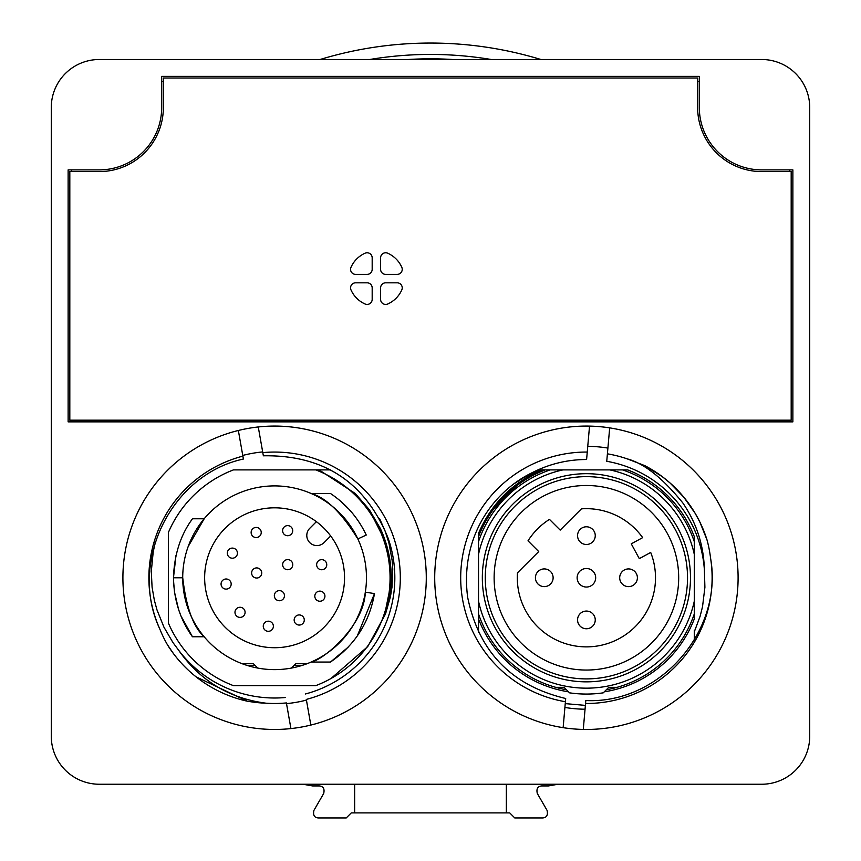 <?xml version="1.0" encoding="UTF-8"?>
<svg xmlns="http://www.w3.org/2000/svg" width="861" height="861" viewBox="0 0 861 861"><rect width="100%" height="100%" fill="white"/><g stroke="black" fill="none" stroke-linecap="round" stroke-linejoin="round"><path stroke-width="1.29" d="M168.412 623.095A115.449 115.449 0 0 0 233.439 685.647L315.75 685.647A115.449 115.449 0 0 0 315.75 469.902L233.439 469.902A115.449 115.449 0 0 0 168.412 532.442L168.412 623.095M389.011 593.197L385.922 608.35M354.678 660.936L353.516 662.044M373.846 518.796L380.842 532.593M353.516 493.504L354.678 494.612M315.75 469.902L330.549 469.902L319.044 469.902L355.281 493.504L369.229 509.54L380.336 528.471A117.042 117.01 -22.9 0 1 383.575 536.134C390.894 555.549 392.982 575.514 389.829 596.027L385.491 614.022L367.722 646.611L330.925 678.554M310.832 725.07A151.687 151.687 0 0 0 423.978 551.427A151.687 151.687 0 0 0 258.268 426.959L262.799 452.617A125.717 125.717 0 0 1 398.395 555.937A125.717 125.717 0 0 1 306.312 699.423L310.832 725.07A151.687 151.687 0 0 1 290.921 728.578L286.39 702.931A125.717 125.717 0 0 1 265.995 703.189A116.257 102.136 29.7 0 1 247.247 701.145L195.996 676.778M330.473 662.044L311.144 662.044C323.575 659.924 364.181 625.786 365.322 592.142L374.481 593.595C369.369 622.557 354.71 645.363 330.484 662.034C354.71 645.363 369.369 622.557 374.481 593.595L357.293 635.967M255.082 665.413L247.096 665.413A91.858 91.858 0 0 0 302.093 665.413L294.107 665.413M247.096 665.413A91.858 91.858 0 0 1 242.21 663.734L253.403 663.734L257.74 668.071M291.448 668.071L295.786 663.734L306.979 663.734A91.858 91.858 0 0 1 302.093 665.413M192.455 636.763L204.186 636.763C193.316 627.088 186.17 607.425 182.736 577.774L173.47 577.774C173.911 600.117 180.24 619.791 192.455 636.763L180.971 615.992L178.625 609.653L174.482 592.034L173.502 580.228M188.268 546.391L204.186 518.785L192.455 518.785C180.562 534.982 174.234 554.645 173.47 577.774L176.021 555.216M190.27 521.949L191.39 520.302M306.979 663.734A91.858 91.858 0 0 0 285.604 486.573A91.858 91.858 0 0 0 242.21 663.734M344.54 577.774A69.945 69.945 0 0 0 239.616 517.192A69.945 69.945 0 0 0 239.616 638.345A69.945 69.945 0 0 0 344.54 577.774M339.654 500.349L348.931 509.217M330.495 493.504C346.23 504.062 358.144 517.902 366.248 535.036C358.144 517.902 346.23 504.062 330.495 493.504C346.23 504.062 358.144 517.902 366.248 535.036L357.842 538.954C341.537 512.65 325.964 497.507 311.144 493.504L330.484 493.504M379.604 518.634L385.179 531.215L388.946 543.033L392.142 560.414L392.756 569.078L391.959 587.417L390.388 596.974L385.491 614.022M348.124 647.192L330.495 662.044M247.247 701.188A126.406 126.406 0 0 1 167.981 645.685A110.488 96.464 -107.7 0 1 159.694 628.756C128.407 562.082 171.059 474.637 243.394 459.031L242.877 456.126A125.717 125.717 0 0 0 159.683 628.756M242.877 456.126L238.357 430.478A151.687 151.687 0 0 0 125.211 604.11A151.687 151.687 0 0 0 290.921 728.578M238.357 430.478A151.687 151.687 0 0 1 258.268 426.959M262.799 452.617L263.358 455.803C323.79 454.791 365.365 482.246 388.117 538.157A120.228 120.228 0 0 1 305.354 693.998M155.529 541.375L153.226 551.761L151.299 571.456L152.085 587.245L154.377 600.375L156.982 609.889L163.967 627.217L172.91 642.5L178.055 649.442C199.644 680.427 228.961 698.346 265.995 703.189M178.055 649.442A120.228 120.228 0 0 0 285.443 697.518M173.61 653.811L167.443 644.76M161.674 76.349L699.326 76.349L699.326 107.528A62.358 62.358 0 0 0 761.694 169.886L792.873 169.886L792.873 421.868L68.127 421.868L68.127 169.886L99.306 169.886A62.358 62.358 0 0 0 161.674 107.528L161.674 76.349M302.964 784.242L312.521 785.932L319.302 785.932C323.327 786.351 324.78 788.88 323.682 793.508L313.942 810.362C312.866 815.087 314.33 817.616 318.322 817.95L346.23 817.95L351.288 812.892L506.343 812.892L506.343 784.242L761.694 784.242L99.306 784.242A48.033 48.033 0 0 1 51.273 736.209L51.273 107.528L51.273 736.209M761.694 784.242A48.033 48.033 0 0 0 809.727 736.209L809.727 107.528A48.033 48.033 0 0 0 761.694 59.495L99.306 59.495A48.033 48.033 0 0 0 51.273 107.528M163.353 81.569L161.674 81.569M71.689 169.886L71.689 171.576M71.689 420.179L71.689 421.868M789.774 421.868L789.774 420.179M789.774 171.576L789.774 169.886M699.326 81.569L697.647 81.569M791.184 420.179L791.184 171.576L761.694 171.576A64.048 64.048 0 0 1 697.647 107.528L697.647 78.028L163.353 78.028L163.353 107.528A64.048 64.048 0 0 1 99.306 171.576L69.816 171.576L69.816 420.179L791.184 420.179M387.73 253.209A27.81 27.81 0 0 1 401.796 267.276A5.058 5.058 0 0 1 397.179 274.39L385.663 274.39A5.058 5.058 0 0 1 380.605 269.332L380.605 257.826A5.058 5.058 0 0 1 387.73 253.209M350.997 267.276A27.81 27.81 0 0 1 365.064 253.209A5.058 5.058 0 0 1 372.178 257.826L372.178 269.332A5.058 5.058 0 0 1 367.13 274.39L355.615 274.39A5.058 5.058 0 0 1 350.997 267.276M365.064 303.998A27.81 27.81 0 0 1 350.997 289.931A5.058 5.058 0 0 1 355.615 282.817L367.13 282.817A5.058 5.058 0 0 1 372.178 287.875L372.178 299.38A5.058 5.058 0 0 1 365.064 303.998M401.796 289.931A27.81 27.81 0 0 1 387.73 303.998A5.058 5.058 0 0 1 380.605 299.38L380.605 287.875A5.058 5.058 0 0 1 385.663 282.817L397.179 282.817A5.058 5.058 0 0 1 401.796 289.931M517.483 572.802L538.728 551.557L528.008 540.826A69.106 69.106 0 0 1 549.458 519.377L560.188 530.096L581.433 508.851A69.106 69.106 0 0 1 642.661 537.641L631.264 543.829L639.303 558.638L650.701 552.45A69.106 69.106 0 0 1 596.845 646.084A69.106 69.106 0 0 1 517.483 572.802M634.794 571.51A8.847 8.847 0 0 0 619.995 575.482A8.847 8.847 0 0 0 630.833 586.319A8.847 8.847 0 0 0 634.794 571.51M550.523 571.51A8.847 8.847 0 0 1 546.563 586.319A8.847 8.847 0 0 1 535.725 575.482A8.847 8.847 0 0 1 550.523 571.51M592.659 529.375A8.847 8.847 0 0 1 588.698 544.184A8.847 8.847 0 0 1 577.86 533.346A8.847 8.847 0 0 1 592.659 529.375M592.659 613.656A8.847 8.847 0 0 1 588.698 628.455A8.847 8.847 0 0 1 577.86 617.617A8.847 8.847 0 0 1 592.659 613.656M579.851 584.328A9.267 9.267 0 0 1 584.006 568.82A9.267 9.267 0 0 1 595.36 580.174A9.267 9.267 0 0 1 579.851 584.328M687.53 577.774A101.124 101.124 0 0 1 586.406 678.898A101.124 101.124 0 0 1 485.281 577.774A101.124 101.124 0 0 1 586.406 476.65A101.124 101.124 0 0 1 687.53 577.774M482.332 577.774A104.073 104.073 0 0 0 586.406 681.847A104.073 104.073 0 0 0 690.479 577.774A104.073 104.073 0 0 0 586.406 473.69A104.073 104.073 0 0 0 482.332 577.774M604.261 691.835A115.449 115.449 0 0 0 694.278 618.93L694.278 601.258A110.402 110.402 0 0 1 478.533 601.258L478.533 541.612A113.77 113.77 0 0 1 550.244 469.902L627.561 469.902A115.449 115.449 0 0 1 694.278 536.618L694.278 554.28A110.402 110.402 0 0 0 609.9 469.902M478.533 554.28A110.402 110.402 0 0 1 562.911 469.902M478.533 541.612L478.533 536.618A115.449 115.449 0 0 1 545.25 469.902L550.244 469.902M494.149 508.356L516.987 485.518M545.25 469.902L541.956 469.902C512.381 482.612 491.244 503.75 478.533 533.314L478.533 536.618M541.956 469.902L540.062 469.902L523.682 477.694L515.072 483.139M694.278 613.936A113.77 113.77 0 0 1 606.316 689.779A113.77 113.77 0 0 0 617.079 687.326L608.77 687.326L603.26 692.836A116.3 116.3 0 0 1 569.552 692.836L564.041 687.326L555.732 687.326A113.77 113.77 0 0 0 566.495 689.779A113.77 113.77 0 0 1 478.533 613.936L478.533 601.258M479.555 621.491L478.533 618.93L478.533 613.936M478.533 632.404L478.533 618.93A115.449 115.449 0 0 0 568.551 691.835M622.568 469.902A113.77 113.77 0 0 1 694.278 541.612M694.278 601.258L694.278 554.28M627.691 469.902L627.691 469.902A104.568 91.277 34.3 0 1 639.314 475.154M618.22 469.902L614.001 469.902M558.811 469.902L554.592 469.902M586.406 485.496A92.278 92.278 0 0 1 678.683 577.774A92.278 92.278 0 0 1 586.406 670.052A92.278 92.278 0 0 1 494.128 577.774A92.278 92.278 0 0 1 586.406 485.496M678.683 577.774A92.278 92.278 0 0 1 586.406 670.052A92.278 92.278 0 0 1 494.128 577.774M478.533 545.96L478.533 550.179M565.246 703.62L585.394 705.385M694.278 630.177L694.278 640.057M694.278 550.179L694.278 545.96M585.555 703.48L583.284 729.428A151.687 151.687 0 0 1 563.137 727.663L565.688 698.497C511.563 685.582 478.888 651.885 467.674 597.383C459.839 538.2 492.374 491.857 532.249 472.657A118.248 118.248 0 0 1 586.599 459.526L589.527 426.109A151.687 151.687 0 0 1 609.674 427.874L606.747 461.292A118.248 118.248 0 0 1 704.406 570.262C703.857 545.637 696.646 523.176 682.795 502.899C662.636 478.059 644.103 463.379 627.174 458.848L644.771 465.629A126.406 126.406 0 0 1 706.967 539.761A110.488 96.464 -92.7 0 1 710.583 558.262C723.552 630.758 659.72 704.19 585.814 700.542L585.555 703.48A125.717 125.717 0 0 0 710.594 558.262M609.674 427.874A151.687 151.687 0 0 1 737.522 590.99A151.687 151.687 0 0 1 583.284 729.428M627.174 458.848A125.717 125.717 0 0 0 607.403 453.822L606.747 461.292M586.599 459.526L587.256 452.057A125.717 125.717 0 0 0 461.173 566.818A125.717 125.717 0 0 0 565.408 701.726M563.137 727.663A151.687 151.687 0 0 1 435.289 564.547A151.687 151.687 0 0 1 589.527 426.109M644.771 465.64L662.238 476.639L669.923 482.881L683.677 497.034L695.075 513.199L699.789 521.874L706.967 539.761M704.406 570.262L704.901 587.31L702.533 606.661L700.165 616.132L694.278 631.909M607.898 448.086A131.453 131.453 0 0 0 587.751 446.332M564.913 707.451A131.453 131.453 0 0 0 585.06 709.216M809.727 736.209L809.727 107.528M761.694 59.495L713.661 59.495M147.339 59.495L99.306 59.495M99.306 784.242L354.657 784.242L354.657 812.892M558.036 784.242L548.479 785.932L541.698 785.932C537.673 786.351 536.22 788.88 537.318 793.508L547.058 810.362C548.134 815.087 546.67 817.616 542.678 817.95L514.77 817.95L509.712 812.892L506.343 812.892M262.67 451.928A126.406 126.406 0 0 0 242.759 455.437M286.519 703.62A126.406 126.406 0 0 0 306.43 700.101M232.373 548.091A5.058 5.058 0 0 0 227.993 555.679A5.058 5.058 0 0 0 236.753 555.679A5.058 5.058 0 0 0 232.373 548.091M319.872 591.12A5.058 5.058 0 0 0 315.492 598.707A5.058 5.058 0 0 0 324.253 598.707A5.058 5.058 0 0 0 319.872 591.12M279.394 590.624A5.058 5.058 0 0 0 275.014 598.212A5.058 5.058 0 0 0 283.775 598.212A5.058 5.058 0 0 0 279.394 590.624M240.036 607.274A5.058 5.058 0 0 0 235.656 614.862A5.058 5.058 0 0 0 244.416 614.862A5.058 5.058 0 0 0 240.036 607.274M256.191 527.438A5.058 5.058 0 0 0 251.81 535.025A5.058 5.058 0 0 0 260.56 535.025A5.058 5.058 0 0 0 256.191 527.438M287.703 559.607A5.058 5.058 0 0 0 283.323 567.195A5.058 5.058 0 0 0 292.083 567.195A5.058 5.058 0 0 0 287.703 559.607M299.219 614.937A5.058 5.058 0 0 0 294.839 622.525A5.058 5.058 0 0 0 303.599 622.525A5.058 5.058 0 0 0 299.219 614.937M226.12 578.99A5.058 5.058 0 0 0 221.74 586.578A5.058 5.058 0 0 0 230.5 586.578A5.058 5.058 0 0 0 226.12 578.99M256.686 567.916A5.058 5.058 0 0 0 252.305 575.503A5.058 5.058 0 0 0 261.066 575.503A5.058 5.058 0 0 0 256.686 567.916M268.32 621.19A5.058 5.058 0 0 0 263.94 628.778A5.058 5.058 0 0 0 272.7 628.778A5.058 5.058 0 0 0 268.32 621.19M287.66 525.619A5.058 5.058 0 0 0 283.28 533.196A5.058 5.058 0 0 0 292.04 533.196A5.058 5.058 0 0 0 287.66 525.619M321.691 559.65A5.058 5.058 0 0 0 317.322 567.238A5.058 5.058 0 0 0 326.071 567.238A5.058 5.058 0 0 0 321.691 559.65M316.385 521.68L309.756 528.31A10.117 10.117 0 0 0 309.756 542.613A10.117 10.117 0 0 0 324.059 542.613L330.689 535.983M540.891 59.495A378.818 378.818 0 0 0 320.109 59.495M369.756 59.495A367.432 367.432 180 0 1 491.244 59.495M408.297 59.495A363.051 363.051 180 0 1 452.703 59.495"/></g></svg>
